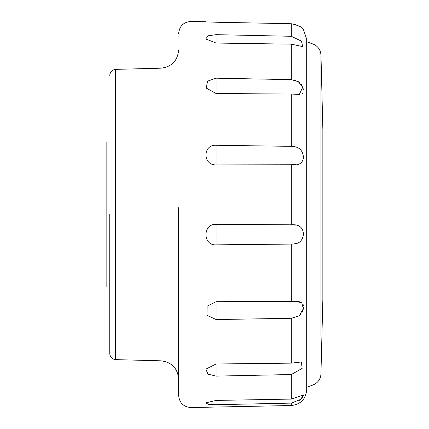 <?xml version="1.0" encoding="UTF-8"?>
<svg xmlns="http://www.w3.org/2000/svg" width="429" height="429" viewBox="0 0 429 429"><rect width="100%" height="100%" fill="white"/><g stroke="black" fill="none" stroke-linecap="round" stroke-linejoin="round"><path stroke-width="0.64" d="M106.145 274.909L106.145 154.091M322.855 130.051L322.855 299.512L320.972 372.64M322.855 290.412L322.855 266.479M109.765 286.985L106.145 286.985L106.145 142.015L109.765 142.015M190.959 26.078L190.959 407.55L291.302 405.518C300.649 404.402 305.775 399.168 306.692 389.816L306.692 42.058M216.082 93.511L291.302 94.048L299.34 94.412L302.761 87.189L298.262 81.633L291.302 79.649L216.082 78.185L207.598 81.119L206.177 88.031L216.082 93.511L216.082 78.185M216.082 43.05L291.302 44.16L302.649 46.579L301.48 41.179L291.302 36.283L216.082 34.663L208.247 35.784L205.706 38.953L216.082 43.05L216.082 34.663M215.572 22.222L216.082 22.233C202.601 21.665 202.601 21.665 216.082 22.233L291.302 23.729C298.734 25.45 302.794 27.429 303.469 29.655C302.831 27.456 298.772 25.477 291.302 23.729L291.302 36.283M214.425 22.195L212.891 22.147M212.055 22.115L210.414 22.04M208.896 21.959L208.172 21.917M216.082 400.418L216.082 404.708L291.302 403.115L300.745 399.367L303.276 395.066L291.302 399.088L216.082 400.418L205.641 402.906L208.483 404.332L215.926 404.708M216.082 376.104L291.302 374.533L302.129 368.42L301.448 361.963L291.302 363.143L216.082 363.985L205.85 369.154L207.963 374.147L216.082 376.104L216.082 363.985M216.082 319.562L291.302 318.275L299.254 315.787L303.341 308.617L301.732 302.606L294.954 301.485L216.082 301.705L207.105 306.226L206.998 315.277L216.082 319.562L216.082 301.705M216.082 244.852L291.302 244.074C298.734 244.374 302.794 240.964 303.469 233.848C302.831 227.172 298.772 224.158 291.302 224.812L216.082 224.34C202.606 223.632 202.601 245.678 216.082 244.852L216.082 224.34M216.082 164.892L291.302 164.757C298.734 165.75 302.794 163.299 303.469 157.405C302.831 150.118 298.772 146.428 291.302 146.337L216.082 145.281C202.611 144.364 202.601 165.455 216.082 164.892L216.082 145.281M115.648 359.631L115.648 69.369L160.982 68.184L160.982 360.816L115.648 359.631C112.076 359.186 110.114 357.175 109.765 353.593L109.765 214.5M190.959 407.55C183.515 406.917 179.408 402.89 178.63 395.474L178.63 207.679M303.469 395.302L303.421 395.608M302.971 396.611L301.11 399.018M299.903 400.085L299.571 400.337M294.954 301.485L298.032 301.571M298.203 301.582L298.777 301.641M299.571 301.764L301.496 302.456M302.976 304.172L303.137 304.59M303.26 305.014L303.416 305.898M303.469 306.923L303.432 307.861M303.26 309.084L303.147 309.604M302.971 310.269L302.622 311.293M302.59 311.368L302.263 312.108M300.852 314.275L300.096 315.068M294.16 224.941L295.86 225.15M299.394 242.203L298.042 242.889M295.946 243.554L293.779 243.919M293.833 146.541L295.946 146.997M295.694 164.602L291.302 164.757L291.302 224.812M291.302 44.16L291.307 79.649M293.768 79.907L295.946 80.502M297.994 81.467L298.321 81.666M299.522 82.556L300.016 82.995M300.922 83.977L301.48 84.728M301.539 84.808L302.268 86.063M303.013 87.94L303.142 88.406M303.26 88.894L303.421 89.934M302.965 93.055L302.617 93.506M302.601 93.522L301.775 94.058M295.822 24.469L293.634 23.944M306.692 214.5L306.692 39.184L306.692 214.5M303.469 29.655L306.692 39.184L306.692 41.736L313.031 44.048L313.031 44.364L313.031 44.048C317.894 46.091 320.543 49.743 320.972 54.998L322.855 129.483M313.031 378.802L313.031 44.364M291.302 146.337L291.302 94.048M291.302 405.459L291.302 403.115M291.302 399.088L291.302 374.533M291.302 363.143L291.302 318.275M291.302 301.501L291.302 244.074M320.972 335.564L320.972 56.065M320.972 374.002C320.543 379.257 317.894 382.909 313.031 384.952L306.692 387.264M178.63 33.526C179.408 26.11 183.515 22.083 190.959 21.45L205.62 21.745M115.648 69.369C112.076 69.814 110.114 71.825 109.765 75.407M160.982 68.184C171.691 66.865 177.574 60.827 178.63 50.07M160.982 360.816C171.691 362.135 177.574 368.173 178.63 378.93"/></g></svg>
